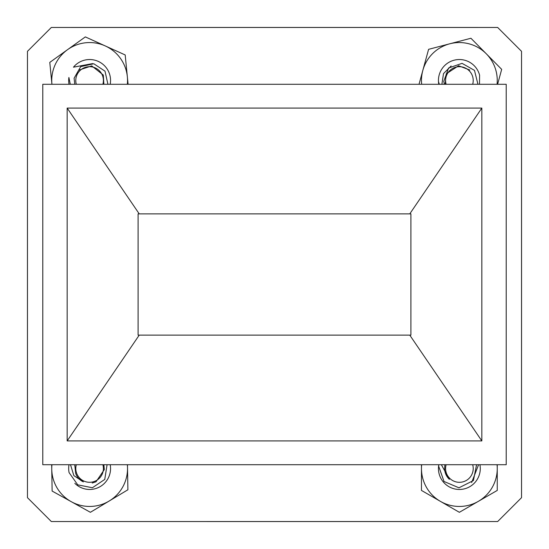 <?xml version="1.0" encoding="UTF-8"?>
<svg xmlns="http://www.w3.org/2000/svg" width="549" height="549" viewBox="0 0 549 549"><rect width="100%" height="100%" fill="white"/><g stroke="black" fill="none" stroke-linecap="round" stroke-linejoin="round"><path stroke-width="0.82" d="M478.584 464.715L471.646 482.516M438.802 464.715A20.917 20.917 0 0 0 459.362 489.468A20.917 20.917 0 0 0 479.922 464.715M421.666 464.715A37.888 37.888 0 0 0 478.309 501.367A37.888 37.888 0 0 0 497.058 464.715M421.467 464.715L421.467 490.429L459.362 512.306L497.25 490.429L497.25 464.715M107.082 464.715L104.756 479.421L92.39 487.745L77.732 484.842L69.078 472.593A20.917 20.917 0 0 1 69.023 464.715M76.311 464.715A13.814 13.814 0 0 0 101.009 476.271A13.814 13.814 0 0 0 102.876 464.715M70.505 464.715L73.861 475.633L83.373 481.892A14.761 14.761 0 0 1 75.707 473.513L74.746 464.715M83.373 481.892L78.617 478.371M103.864 464.715L104.317 469.594L96.006 481.802L92.211 483.031M438.836 84.285A20.917 20.917 0 0 1 438.527 81.684L439.33 84.285M472.689 84.285A13.814 13.814 0 0 0 458.628 66.71A13.814 13.814 0 0 0 446.124 84.285M444.409 84.285L443.77 81.382L448.581 68.007L462.052 63.348L474.48 70.382L477.946 84.285M445.136 84.285L446.227 73.854L458.573 65.756L469.82 70.032M69.023 84.285A20.917 20.917 0 0 1 68.893 77.471L70.286 84.285M102.876 84.285A13.814 13.814 0 0 0 91.594 66.834A13.814 13.814 0 0 0 76.311 84.285M74.794 84.285L74.094 78.233L80.717 66.621L93.797 63.766L104.996 71.157L107.927 84.285M79.18 70.032L91.731 65.887L103.308 75.041L103.864 84.285M476.58 464.715L473.416 480.533L458.964 487.807L444.024 481.48L438.63 466.101A20.917 20.917 0 0 1 438.836 464.715M446.124 464.715A13.814 13.814 0 0 0 467.892 479.401A13.814 13.814 0 0 0 472.689 464.715M441.362 464.715L449.384 479.339A14.761 14.761 0 0 1 444.656 469.018L444.848 464.715M92.678 63.581L73.463 67.184A20.917 20.917 0 0 1 110.198 84.285M127.334 84.285A37.888 37.888 0 0 0 67.561 49.657A37.888 37.888 0 0 0 51.929 84.175A37.888 37.888 0 0 0 51.942 84.285M128.095 84.285L125.193 54.955L85.335 36.907L49.781 62.408L51.929 84.175M74.829 483.319A20.917 20.917 0 0 0 110.198 464.715M51.942 464.715A37.888 37.888 0 0 0 109.141 501.038A37.888 37.888 0 0 0 127.334 464.715M51.675 464.715L52.128 491.067L90.386 512.299L127.896 489.777L127.471 464.715M438.802 84.285A20.917 20.917 0 0 1 469.923 62.394A20.917 20.917 0 0 1 479.593 75.151L479.49 84.285M441.897 84.285L443.496 73.607L451.12 65.976M497.058 84.285A37.888 37.888 0 0 0 449.761 43.796A37.888 37.888 0 0 0 421.666 84.285A37.888 37.888 0 0 1 422.819 70.437L419.024 84.285M497.6 84.285L501.683 69.366L470.925 38.252L428.597 49.335L422.819 70.437M27.45 71.445A319.786 319.786 0 0 1 27.464 71.432L27.45 477.555A319.786 319.786 0 0 1 27.45 477.555M71.432 27.464A319.786 319.786 0 0 1 71.445 27.45L477.555 27.45A319.786 319.786 0 0 0 477.555 27.45M71.445 521.55A319.786 319.786 0 0 1 71.432 521.536L477.555 521.55A319.786 319.786 0 0 1 477.555 521.55M521.55 477.555A319.786 319.786 0 0 1 521.536 477.568L521.55 71.445A319.786 319.786 0 0 0 521.536 71.432M138.094 335.123L138.094 213.877L138.094 335.123L410.906 335.123L410.906 213.877L138.094 213.877M410.906 335.123L410.906 213.877M409.767 335.123L481.837 440.916L481.837 108.084L409.767 213.877M139.233 335.123L67.163 440.916L481.837 440.916M139.233 213.877L67.163 108.084L67.163 440.916M481.837 108.084L67.163 108.084M506.219 84.285L42.781 84.285L42.781 464.715L506.219 464.715L506.219 84.285M27.464 497.669L27.464 51.331L51.331 27.464L497.669 27.464L521.536 51.331L521.536 497.669L497.669 521.536L51.331 521.536L27.464 497.669"/></g></svg>
